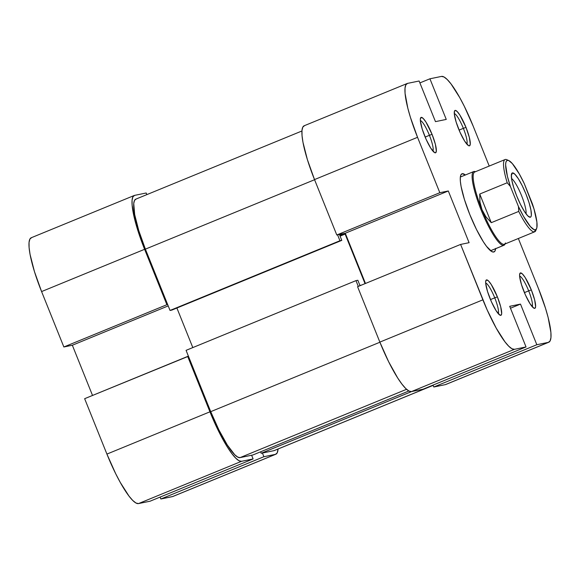 <?xml version="1.0" encoding="UTF-8"?>
<svg xmlns="http://www.w3.org/2000/svg" width="580" height="580" viewBox="0 0 580 580"><rect width="100%" height="100%" fill="white"/><g stroke="black" fill="none" stroke-linecap="round" stroke-linejoin="round"><path stroke-width="0.87" d="M187.673 356.417L84.644 398.685L106.916 454.089L209.945 411.814L187.673 356.417L188.449 356.258L84.644 398.685L106.916 454.089L115.696 473.715L120.285 482.444L128.999 496.103L132.791 500.497L135.995 503.027L138.504 503.585L150.075 501.207L253.105 458.939L241.534 461.31L239.025 460.752L235.821 458.222L232.029 453.828L227.81 447.731L223.314 440.176L214.208 421.863L187.673 356.417M275.848 454.227A55.767 10.839 -112.3 0 1 275.471 454.343L172.441 496.618A55.767 10.839 67.7 0 0 172.826 496.502L275.848 454.227A55.767 10.839 -112.3 0 0 278.059 449.014L277.175 452.915L275.471 454.343L263.9 456.721L160.87 498.996L172.441 496.618L275.471 454.343L263.9 456.721L262.414 453.024L263.9 456.721L160.87 498.996L172.854 496.487M146.196 192.995L134.625 195.373L146.196 192.995L146.849 194.619L146.196 192.995M160.109 497.096L160.87 498.996L160.109 497.096M31.595 237.648L29.892 239.069L29.044 242.433L29.101 247.595L30.051 254.359L34.452 271.614L41.586 291.573L63.858 346.978L72.34 345.238L92.532 395.451L72.34 345.238L168.207 305.899L72.34 345.238L63.858 346.978L166.888 304.703L144.616 249.298L137.482 229.339L134.886 220.197L132.131 205.32L132.073 200.158L132.922 196.801L134.625 195.373A55.767 10.839 -112.3 0 0 134.241 195.489A55.767 10.839 -112.3 0 0 144.616 249.298L41.586 291.573L63.858 346.978L166.888 304.703L144.616 249.298L41.586 291.573A55.767 10.839 67.7 0 1 31.211 237.764L134.241 195.489M167.656 304.543L166.888 304.703L167.656 304.543M251.618 455.242L253.105 458.939L241.534 461.31L138.504 503.585L150.075 501.207L253.105 458.939L251.618 455.242M138.504 503.585L241.534 461.31A55.767 10.839 -112.3 0 1 209.945 411.814L106.916 454.089A55.767 10.839 67.7 0 0 138.504 503.585M170.034 310.452L339.938 240.736L337.567 234.827L339.938 240.736L341.794 240.359L170.034 310.452L145.384 249.139L170.034 310.452L171.883 310.075L170.034 310.452M314.577 179.72L145.384 249.139L314.577 179.72M252.851 454.988L408.842 390.985L252.851 454.988L240.048 457.62L252.851 454.988M406.558 389.296L240.048 457.62L406.558 389.296M273.985 450.653L261.181 453.277L411.583 391.565L261.181 453.277L273.985 450.653L433.137 385.345L273.985 450.653A51.787 10.063 67.7 0 0 274.34 450.544L433.151 385.381M210.721 411.662A51.787 10.063 67.7 0 0 240.048 457.62L237.72 457.098L234.74 454.749L227.302 445.012L218.87 429.882L210.721 411.662L379.907 342.236L210.721 411.662L186.071 350.349L210.721 411.662M355.975 280.633L186.071 350.349L355.975 280.633L357.831 280.249L359.904 285.418L361.485 285.099L359.904 285.418L357.831 280.249L355.975 280.633L358.295 286.404L355.975 280.633M301.941 130.986L135.756 199.172A51.787 10.063 67.7 0 0 145.384 249.139L138.765 230.608L134.676 214.585L133.741 203.507L134.524 200.39L136.112 199.063M261.181 453.277L260.594 451.813L261.181 453.277M192.806 347.579L176.9 308.016L192.806 347.579M365.037 283.642L345.114 234.081L339.713 235.19L341.794 240.359L171.883 310.075L341.794 240.359L339.713 235.19L345.114 234.081L340.098 236.14L345.114 234.081L365.037 283.642M463.355 128.347A16.733 3.248 67.7 0 0 454.278 113.528A16.733 3.248 -112.3 0 1 463.355 128.347L459.077 130.101L463.355 128.347A16.733 3.248 -112.3 0 1 466.842 144.137A16.733 3.248 67.7 0 0 463.355 128.347L465.986 127.368L463.355 128.347M458.584 128.883A19.118 3.719 -112.3 0 1 454.488 111.063A19.118 3.719 -112.3 0 1 465.986 127.368L459.86 115.05L457.113 111.454L455.155 110.396L454.568 110.881L454.299 113.803L456.134 122.039L460.041 132.327L464.703 141.201L468.553 145.66L469.409 145.856L470.286 144.217L469.322 137.344L465.986 127.368A19.118 3.719 -112.3 0 1 468.72 145.739A19.118 3.719 -112.3 0 1 458.584 128.883M528.684 290.87A16.733 3.248 67.7 0 0 519.615 276.044A16.733 3.248 -112.3 0 1 528.684 290.87L524.414 292.625L528.684 290.87A16.733 3.248 -112.3 0 1 532.172 306.661A16.733 3.248 67.7 0 0 528.684 290.87L531.316 289.884L528.684 290.87M523.914 291.406A19.118 3.719 -112.3 0 1 519.818 273.586A19.118 3.719 -112.3 0 1 531.316 289.884L525.197 277.566L522.449 273.97L520.492 272.912L519.615 274.558L519.636 276.327L521.471 284.562L525.378 294.85L530.04 303.717L533.883 308.183L534.745 308.371L535.615 306.733L534.651 299.86L531.316 289.884A19.118 3.719 -112.3 0 1 534.049 308.263A19.118 3.719 -112.3 0 1 523.914 291.406M494.747 297.837A16.733 3.248 67.7 0 0 485.677 283.011A16.733 3.248 -112.3 0 1 494.747 297.837L490.477 299.592L494.747 297.837A16.733 3.248 -112.3 0 1 498.235 313.628A16.733 3.248 67.7 0 0 494.747 297.837L497.379 296.851L494.747 297.837M489.977 298.374A19.118 3.719 -112.3 0 1 485.888 280.553A19.118 3.719 -112.3 0 1 497.379 296.851L491.26 284.541L488.512 280.938L486.555 279.879L485.677 281.525L485.699 283.294L487.534 291.53L491.441 301.817L496.103 310.684L499.946 315.15L501.396 314.853L501.678 313.7L500.721 306.827L497.379 296.851A19.118 3.719 -112.3 0 1 500.112 315.23A19.118 3.719 -112.3 0 1 489.977 298.374M429.417 135.314A16.733 3.248 67.7 0 0 420.34 120.495A16.733 3.248 -112.3 0 1 429.417 135.314L425.147 137.069L429.417 135.314A16.733 3.248 -112.3 0 1 432.905 151.104A16.733 3.248 67.7 0 0 429.417 135.314L432.049 134.335L429.417 135.314M424.647 135.85A19.118 3.719 -112.3 0 1 420.551 118.03A19.118 3.719 -112.3 0 1 432.049 134.335L425.923 122.017L423.183 118.421L421.218 117.363L420.348 119.001L420.362 120.77L422.197 129.006L426.104 139.294L430.766 148.168L434.616 152.627L435.478 152.823L436.349 151.184L435.384 144.311L432.049 134.335A19.118 3.719 -112.3 0 1 434.783 152.714A19.118 3.719 -112.3 0 1 424.647 135.85M495.625 248.689A42.224 8.207 -112.3 0 1 492.188 251.778A42.224 8.207 -112.3 0 1 469.807 214.549A42.224 8.207 -112.3 0 1 460.766 175.196A42.224 8.207 -112.3 0 1 465.377 174.979L462.245 173.717L460.948 174.797L460.31 177.335L460.353 181.25L461.071 186.368L464.406 199.433L469.807 214.549L476.448 229.405L483.328 241.737L486.526 246.355L491.825 251.597L493.718 252.017L495.015 250.937L495.653 248.399M460.339 177.11A39.831 7.743 -112.3 0 1 460.694 176.907L473.708 171.564A39.831 7.743 -112.3 0 1 473.976 171.484A39.831 7.743 67.7 0 0 481.117 210.004A39.831 7.743 67.7 0 0 503.672 245.355A39.831 7.743 -112.3 0 1 481.385 210.678A39.831 7.743 -112.3 0 1 473.708 171.564M336.791 234.987L439.821 192.712L417.549 137.308L314.519 179.582L336.791 234.987L345.281 233.247L365.465 283.461L345.281 233.247L336.791 234.987L439.821 192.712L417.549 137.308L410.415 117.349L407.82 108.206L405.065 93.329L405.014 88.167L405.855 84.811L407.559 83.382L419.13 81.004L435.464 121.633L446.259 119.422L429.925 78.793L441.496 76.415L444.004 76.973L447.209 79.503L451.001 83.897L459.715 97.556L464.304 106.285L473.084 125.911L489.223 166.061L473.084 125.911A55.767 10.839 -112.3 0 0 441.496 76.415L429.925 78.793L446.259 119.422L435.464 121.633L419.13 81.004L407.559 83.382A55.767 10.839 -112.3 0 0 407.174 83.498L304.152 125.773A55.767 10.839 67.7 0 0 314.519 179.582L336.791 234.987M419.891 82.904L429.925 78.793L419.891 82.904M411.438 391.594L514.467 349.32L526.038 346.949L423.009 389.224L411.438 391.594L423.009 389.224L526.038 346.949L514.467 349.32L511.959 348.761L508.754 346.231L504.962 341.837L496.248 328.186L487.142 309.872L460.607 244.426L469.097 242.679L448.304 190.972L439.821 192.712L448.304 190.972L345.281 233.247L448.304 190.972L469.097 242.679L460.607 244.426L357.584 286.701L379.857 342.106L388.629 361.724L397.713 378.015L401.94 384.112L405.724 388.506L408.936 391.036L411.438 391.594L514.467 349.32A55.767 10.839 -112.3 0 1 482.879 299.831L460.607 244.426L357.584 286.701L379.857 342.106L482.879 299.831L379.857 342.106A55.767 10.839 67.7 0 0 411.438 391.594M548.789 342.236L445.759 384.511A55.767 10.839 67.7 0 1 445.375 384.627L433.804 387.005L433.042 385.105L433.804 387.005L445.375 384.627L548.404 342.352A55.767 10.839 -112.3 0 0 548.789 342.236A55.767 10.839 -112.3 0 0 538.414 288.427L518.346 238.503L538.414 288.427L545.548 308.386L548.143 317.528L550.899 332.405L550.957 337.567L550.108 340.931L548.404 342.352L536.833 344.73L520.499 304.101L509.704 306.32L526.038 346.949L509.704 306.32L520.499 304.101L510.465 308.219L520.499 304.101L536.833 344.73L548.404 342.352L445.788 384.497M503.947 245.268A39.831 7.743 -112.3 0 1 503.672 245.355L504.1 244.318L503.672 245.355L490.658 250.69L503.672 245.355A39.831 7.743 67.7 0 0 505.064 243.955A39.831 7.743 -112.3 0 1 503.947 245.268L490.934 250.611A39.831 7.743 -112.3 0 1 490.535 250.712A39.831 7.743 67.7 0 0 491.188 250.48M304.529 125.657L302.825 127.085L301.984 130.442L302.035 135.604L302.985 142.368L307.385 159.623L314.519 179.582L417.549 137.308A55.767 10.839 -112.3 0 1 407.174 83.498M433.804 387.005L536.833 344.73L433.804 387.005M536.152 229.288A39.041 7.584 -112.3 0 1 534.738 231.775A39.041 7.584 -112.3 0 1 534.47 231.862A39.041 7.584 67.7 0 0 535.833 230.492L536.63 228.476A37.446 7.279 -112.3 0 1 535.318 229.789L534.47 231.862A39.041 7.584 -112.3 0 1 518.73 211.41L491.26 222.684L485.815 216.652L481.995 209.67A39.041 7.584 -112.3 0 1 474.998 171.926M505.1 159.543A39.041 7.584 -112.3 0 1 505.368 159.464A39.041 7.584 67.7 0 0 507.217 182.765L510.393 186.47L518.447 206.516L518.73 211.41L491.26 222.684L485.815 216.652L481.995 209.67L479.935 202.029L479.74 194.039L491.26 222.684L479.74 194.039L507.217 182.765A39.041 7.584 -112.3 0 1 505.1 159.543L474.73 172.006A39.041 7.584 67.7 0 0 481.995 209.67A39.041 7.584 67.7 0 0 504.1 244.318A39.041 7.584 -112.3 0 1 481.995 209.67L479.935 202.029L479.74 194.039L507.217 182.765L510.393 186.47A37.446 7.279 -112.3 0 1 508.762 160.566A37.446 7.279 -112.3 0 1 524.276 183.621L533.984 208.909L536.891 222.053L536.891 227.563L536.297 229.107L535.318 229.789L533.991 229.586L530.403 226.562L523.45 216.238L518.447 206.516L510.393 186.47L507.406 176.334L505.637 164.945L505.833 162.574L506.427 161.03L507.406 160.348L508.733 160.551L512.321 163.575L519.274 173.899L524.276 183.621L532.331 203.667A37.446 7.279 -112.3 0 1 536.63 228.476M474.962 171.912L473.976 171.484L474.962 171.912M508.762 160.566L506.782 159.688A39.041 7.584 67.7 0 0 505.368 159.464A39.041 7.584 -112.3 0 1 507.848 160.319M526.016 213.781A19.916 3.871 67.7 0 0 521.326 195.083A19.916 3.871 67.7 0 0 511.531 178.481A19.916 3.871 -112.3 0 1 521.326 195.083A19.916 3.871 -112.3 0 1 526.016 213.781M530.272 217.232L528.358 216.405L530.272 217.232L531.005 216.615L531.367 215.18L530.932 210.069L529.047 202.674L525.987 194.119L522.225 185.709L518.332 178.727L514.902 174.232L512.452 172.905A23.903 4.647 -112.3 0 1 525.987 194.119A23.903 4.647 -112.3 0 1 530.272 217.232A23.903 4.647 -112.3 0 1 529.402 217.094A23.903 4.647 -112.3 0 1 517.063 196.83A23.903 4.647 -112.3 0 1 511.618 173.746A23.903 4.647 -112.3 0 1 512.452 172.905L511.357 174.957L511.792 180.068L513.677 187.463L516.736 196.018L520.499 204.428L524.392 211.41L527.822 215.905L530.272 217.232M511.328 175.653L512.452 172.905L511.328 175.653M505.463 242.948A39.041 7.584 -112.3 0 1 504.1 244.318A39.041 7.584 67.7 0 0 504.368 244.238L534.738 231.775M475.426 171.716A39.831 7.743 67.7 0 0 473.976 171.484A39.831 7.743 -112.3 0 1 475.433 171.716L475.433 171.716M518.73 211.41A39.041 7.584 67.7 0 0 534.47 231.862L535.318 229.789A37.446 7.279 -112.3 0 1 518.447 206.516L518.73 211.41"/></g></svg>
